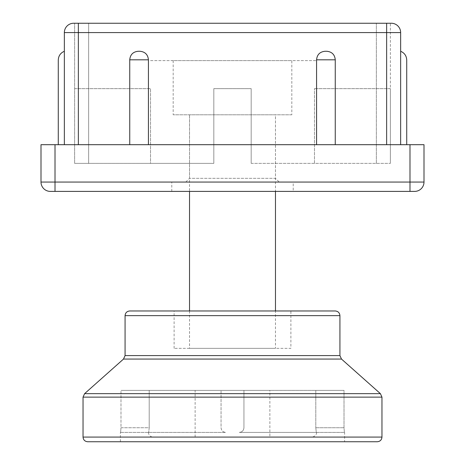 <?xml version="1.0" encoding="UTF-8"?>
<svg xmlns="http://www.w3.org/2000/svg" width="465" height="465" viewBox="0 0 465 465"><rect width="100%" height="100%" fill="white"/><g stroke="black" fill="none" stroke-linecap="round" stroke-linejoin="round"><path stroke-width="0.35" stroke-dasharray="2.33 1.74" d="M149.207 427.736L148.701 432.409L149.207 427.736L149.207 390.373L149.207 427.736L120.987 427.736L120.987 390.373L149.207 390.373L120.987 390.373L120.987 427.736L120.609 432.409L120.987 427.736L149.207 427.736M120.609 432.409L148.701 432.409L120.609 432.409M221.055 427.736C221.34 430.578 222.898 432.136 225.728 432.409C222.892 432.13 221.334 430.578 221.055 427.736L221.055 390.373L221.055 427.736C221.334 430.578 222.892 432.13 225.728 432.409C222.898 432.136 221.34 430.578 221.055 427.736L221.055 390.373L221.055 427.736M239.272 432.409C242.102 432.136 243.66 430.578 243.945 427.736C243.666 430.578 242.108 432.13 239.272 432.409C242.108 432.13 243.666 430.578 243.945 427.736L243.945 390.373L243.945 427.736C243.66 430.578 242.102 432.136 239.272 432.409L316.299 432.409L315.793 427.736L316.299 432.409L344.391 432.409L344.013 427.736L344.013 390.373L315.793 390.373L315.793 427.736L315.793 390.373L344.013 390.373L344.013 427.736L344.391 432.409L239.272 432.409M243.945 390.373L243.945 427.736L243.945 390.373L344.013 390.373L243.945 390.373M148.701 432.409L225.728 432.409L148.701 432.409M226.106 437.077L311.905 437.077L226.106 437.077M221.055 390.373L120.987 390.373L221.055 390.373M269.869 437.077L195.131 437.077L269.869 437.077L269.869 390.373L195.131 390.373L269.869 390.373M377.295 441.75L87.705 441.75M344.6 441.75L120.4 441.75L344.6 441.75L344.6 432.409M129.741 310.969L335.259 310.969M174.113 348.337L174.113 310.969L290.887 310.969L290.887 348.337L174.113 348.337L290.887 348.337M275.472 348.337L189.528 348.337L275.472 348.337L275.472 310.969M279.209 182.053L185.791 182.053L279.209 182.053L275.472 178.322L189.528 178.322L275.472 178.322L275.472 114.797L189.528 114.797L275.472 114.797L189.528 114.797L275.472 114.797L275.472 191.4M148.428 59.811C147.94 54.643 145.121 51.795 139.965 51.272L138.204 51.272C133.048 51.795 130.229 54.643 129.741 59.811L129.741 144.691L148.428 144.691L148.428 59.811L129.741 59.811M335.259 59.811C334.771 54.643 331.952 51.795 326.796 51.272L325.035 51.272C319.879 51.795 317.06 54.643 316.572 59.811L316.572 144.691L335.259 144.691L335.259 59.811L316.572 59.811M400.65 51.272L400.65 144.691L406.718 144.691L386.636 144.691L400.65 144.691L400.65 51.272M64.35 51.272L64.35 59.811L64.35 51.272C60.514 52.94 58.491 55.858 58.282 60.026L58.282 144.691L64.35 144.691L58.282 144.691M409.991 191.4L409.991 144.691L423.999 144.691L423.999 182.053A9.341 9.341 0 0 1 414.658 191.4L50.342 191.4A9.341 9.341 0 0 1 41.001 182.053L41.001 144.691L55.01 144.691L55.01 191.4M409.991 144.691L55.01 144.691M335.259 144.691L129.741 144.691M148.428 144.691L316.572 144.691M64.35 144.691L64.35 32.591A9.341 9.341 0 0 1 73.697 23.25L391.303 23.25A9.341 9.341 0 0 1 400.65 32.591L400.65 144.691M251.181 88.641L213.819 88.641L251.181 88.641L251.181 163.372L251.181 88.641L213.819 88.641L213.819 163.372L213.819 88.641L251.181 88.641L251.181 163.372L251.181 88.641M74.627 88.641L150.526 88.641L74.627 88.641L74.627 163.372L74.627 88.641M150.526 163.372L74.627 163.372L150.526 163.372L150.526 88.641L150.526 163.372L213.819 163.372L213.819 88.641L213.819 163.372L150.526 163.372M251.181 163.372L390.373 163.372L251.181 163.372M88.641 163.372L213.819 163.372L74.627 163.372L88.641 163.372L88.641 23.25L74.627 23.25L376.359 23.25L88.641 23.25L88.641 163.372M150.526 60.619L316.572 60.619L150.526 60.619M314.474 163.372L314.474 88.641L316.572 88.641L314.474 88.641L314.474 163.372M390.373 88.641L314.474 88.641L390.373 88.641L390.373 163.372L390.373 88.641M293.217 191.4L171.783 191.4L293.217 191.4L293.217 182.053L171.783 182.053L293.217 182.053M390.373 23.25L386.636 23.25L390.373 23.25L390.373 163.372L390.373 23.25M74.627 163.372L74.627 23.25L74.627 163.372M291.817 114.797L173.183 114.797L291.817 114.797L291.817 60.619L173.183 60.619L291.817 60.619M315.793 427.736L344.013 427.736L315.793 427.736M83.037 437.077L381.963 437.077M381.963 397.139L83.037 397.139M84.601 393.652L380.399 393.652M341.496 359.067L123.504 359.067M125.073 355.58L339.927 355.58M339.927 315.642L125.073 315.642M41.001 182.053L423.999 182.053A9.341 9.341 0 0 1 414.658 191.4M73.697 23.25A9.341 9.341 0 0 0 64.35 32.591L78.364 32.591L78.364 144.691M78.364 23.25L78.364 32.591L386.636 32.591L386.636 23.25M400.65 32.591L386.636 32.591L386.636 144.691M376.359 163.372L376.359 23.25L376.359 163.372M316.572 432.409C316.758 432.2 316.805 436.263 311.905 437.077M148.428 432.409C148.701 435.246 150.259 436.804 153.095 437.077M195.131 437.077L195.131 390.373M120.4 441.75L120.4 432.409M185.791 182.053L189.528 178.322L189.528 114.797L189.528 191.4M189.528 310.969L189.528 348.337M406.718 144.691L406.718 60.026M316.572 88.641L316.572 60.619M148.428 88.641L148.428 60.619M171.783 191.4L171.783 182.053M173.183 60.619L173.183 114.797"/><path stroke-width="0.7" d="M381.963 437.077C381.689 439.919 380.132 441.471 377.295 441.75L87.705 441.75C84.868 441.471 83.311 439.913 83.037 437.077L381.963 437.077L381.963 397.139L380.399 393.652L84.601 393.652L83.037 397.139L381.963 397.139M341.496 359.067L339.927 355.58L125.073 355.58L123.504 359.067L341.496 359.067L380.399 393.652M339.927 315.642L125.073 315.642C125.347 312.805 126.904 311.248 129.741 310.969L335.259 310.969C338.096 311.248 339.653 312.8 339.927 315.642L339.927 355.58M290.887 310.969L174.113 310.969M275.472 191.4L275.472 310.969M400.65 59.811L400.65 51.272L400.65 59.811M316.572 144.691L316.572 59.811C317.06 54.643 319.879 51.795 325.035 51.272L326.796 51.272C331.952 51.795 334.771 54.643 335.259 59.811L335.259 144.691M316.572 59.811L335.259 59.811M129.741 144.691L129.741 59.811C130.229 54.643 133.048 51.795 138.204 51.272L139.965 51.272C145.121 51.795 147.94 54.643 148.428 59.811L148.428 144.691M129.741 59.811L148.428 59.811M64.35 51.685L64.35 51.272L64.35 51.685M55.01 191.4L55.01 144.691L41.001 144.691L41.001 182.053A9.341 9.341 0 0 0 50.342 191.4L414.658 191.4A9.341 9.341 0 0 0 423.999 182.053L423.999 144.691L409.991 144.691L409.991 182.053L41.001 182.053A9.341 9.341 0 0 0 50.342 191.4M55.01 144.691L409.991 144.691M400.65 144.691L400.65 32.591A9.341 9.341 0 0 0 391.303 23.25L73.697 23.25A9.341 9.341 0 0 0 64.35 32.591L64.35 144.691M386.636 23.25L376.359 23.25L386.636 23.25L386.636 32.591L400.65 32.591A9.341 9.341 0 0 0 391.303 23.25M409.991 191.4L409.991 182.053L423.999 182.053M64.35 32.591L78.364 32.591L78.364 23.25M78.364 144.691L78.364 32.591L386.636 32.591L386.636 144.691M83.037 397.139L83.037 437.077M123.504 359.067L84.601 393.652M125.073 315.642L125.073 355.58M189.528 191.4L189.528 310.969M406.718 60.026C406.509 55.858 404.486 52.94 400.65 51.272C404.486 52.94 406.509 55.858 406.718 60.026L406.718 144.691M58.282 144.691L58.282 60.026C58.491 55.858 60.514 52.94 64.35 51.272L63.955 51.441"/></g></svg>

